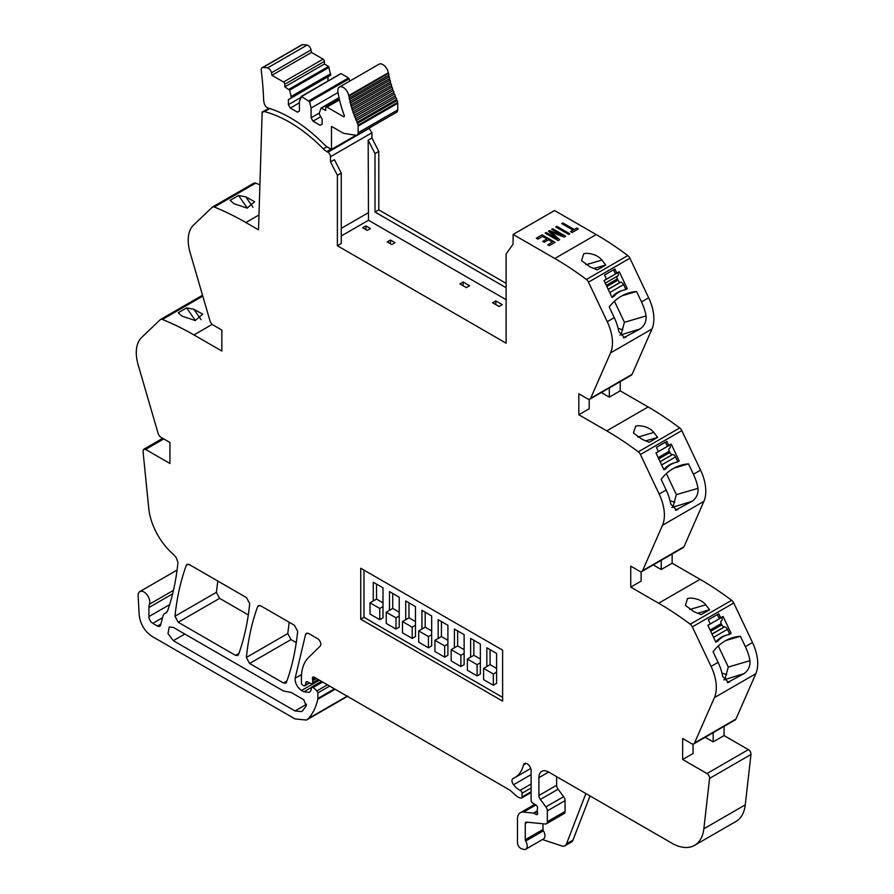 <?xml version="1.0" encoding="UTF-8"?>
<svg xmlns="http://www.w3.org/2000/svg" width="894" height="894" viewBox="0 0 894 894"><rect width="100%" height="100%" fill="white"/><g stroke="black" fill="none" stroke-linecap="round" stroke-linejoin="round"><path stroke-width="1.34" d="M375.022 212.034L378.788 209.855L378.788 151.41L371.938 138.022L368.172 140.19L375.022 153.578L375.022 212.034L506.127 287.723M368.172 140.19L368.496 220.259L506.127 299.713M506.127 283.376L378.788 209.855M378.788 151.41L375.022 153.578M330.523 161.926L334.423 159.68L341.273 173.067L337.384 175.313L330.523 161.926L330.501 156.729A3.677 2.123 -120 0 0 330.501 156.696A3.677 2.123 -120 0 0 327.908 152.226L326.746 151.567A13.768 7.945 -120 0 1 323.304 148.84A134.927 77.901 -120 0 0 264.523 111.616A3.721 2.146 -120 0 0 263.372 111.728A3.721 2.146 -120 0 0 262.802 112.376L262.154 111.974L269.027 108.465M371.938 138.022L371.915 132.804L369.032 128.155M214.281 207.039L255.695 183.136A4.593 2.648 -120 0 0 253.885 183.147L212.481 207.05A4.593 2.648 -120 0 1 214.281 207.039A298.305 172.229 60 0 1 216.773 208.056A298.305 172.229 60 0 1 245.861 222.528L258.522 229.836L262.154 111.974M255.695 183.136A298.305 172.229 60 0 1 258.187 184.153A298.305 172.229 60 0 1 259.908 184.879M230.149 200.345L238.586 195.473L245.783 196.848L254.656 201.731L247.146 208.123L233.926 203.698L230.149 200.345M212.481 207.05A4.593 2.648 -120 0 0 212.18 207.274L193.439 225.176A36.71 21.199 -120 0 0 189.595 231.334A36.71 21.199 -120 0 0 190.098 252.521L210.001 320.879A4.593 2.648 -120 0 0 213.007 324.969L221.857 330.076L221.857 351.051L193.942 334.937L212.213 324.388M202.569 295.355A4.593 2.648 -120 0 0 201.966 295.556L160.551 319.471A4.593 2.648 -120 0 1 162.362 319.46A298.305 172.229 60 0 1 164.854 320.477A298.305 172.229 60 0 1 193.942 334.937M178.23 312.755L186.667 307.882L193.864 309.268L202.726 314.152L195.227 320.544L182.007 316.118L178.23 312.755M160.551 319.471A4.593 2.648 -120 0 0 160.261 319.683L141.509 337.586A36.71 21.199 -120 0 0 137.676 343.754A36.71 21.199 -120 0 0 138.179 364.931L158.082 433.299A4.593 2.648 -120 0 0 161.088 437.378L169.927 442.485L169.927 463.472L145.61 449.425L163.781 438.932M165.971 612.971L167.625 610.848C172.743 596.074 176.196 579.915 177.973 562.36L176.185 557.565A45.929 26.518 -120 0 0 175.19 556.437A45.929 26.518 -120 0 0 171.424 552.615A45.896 26.496 -120 0 1 148.739 508.261L143.029 451.302L143.766 449.246L145.61 449.425M173.458 590.342L149.443 604.21A8.258 4.772 -120 0 0 149.801 602.109A8.258 4.772 -120 0 0 146.191 593.795A8.258 4.772 -120 0 0 139.822 591.582A8.258 4.772 -120 0 0 138.112 595.37A8.258 4.772 -120 0 0 138.134 595.817L139.196 614.971C140.347 624.202 144.66 631.365 152.148 636.439L294.998 718.921L306.474 720.05L308.318 718.575C312.866 713.624 316.029 707.165 317.828 699.22L317.906 692.872L316.945 690.872L313.135 687.486L311.57 687.073L310.944 690.682L309.38 692.358L303.871 691.811L301.557 690.481C297.188 687.341 295.042 683.262 295.132 678.233L305.625 634.259L306.396 633.287L308.698 633.522L317.549 638.629A4.593 2.648 -120 0 1 320.454 642.361A4.593 2.648 -120 0 1 320.164 646.116L308.396 657.682A50.477 29.144 -120 0 0 302.138 670.198A50.477 29.144 -120 0 0 301.39 678.155L301.39 682.882A1.833 1.062 60 0 0 302.686 685.139L303.647 685.687A2.291 1.33 60 0 0 304.787 685.799L309.704 682.96M307.111 681.753L305.96 682.413L305.212 685.206A2.291 1.33 60 0 1 304.787 685.799M305.96 682.413A2.291 1.33 60 0 1 306.374 681.82A2.291 1.33 60 0 1 307.38 681.854L311.235 683.686A2.291 1.33 60 0 0 312.241 683.731L318.901 679.887M531.114 792.52L521.548 798.04A2.291 1.33 -120 0 1 520.822 798.096L519.682 797.794A9.175 5.297 -120 0 1 516.319 795.85L510.709 790.877A9.175 5.297 -120 0 0 509.032 789.648L314.152 677.138A2.749 1.587 60 0 0 312.967 677.104A2.749 1.587 60 0 0 312.509 679.216A4.593 2.648 60 0 1 312.721 680.636L312.721 682.681A2.291 1.33 60 0 1 312.241 683.731M521.548 798.04A2.291 1.33 -120 0 0 522.029 796.99L522.029 793.235A2.291 1.33 -120 0 0 520.207 790.318A14.684 8.482 -120 0 1 513.514 784.764A4.593 2.648 -120 0 1 512.921 778.573A4.593 2.648 -120 0 1 513.1 778.495A45.896 26.496 -120 0 0 514.877 777.612A45.896 26.496 -120 0 0 523.437 765.04A5.509 3.185 -120 0 1 524.465 763.532A5.509 3.185 -120 0 1 528.712 765.007A5.509 3.185 -120 0 1 531.114 770.55L531.114 800.231A2.291 1.33 -120 0 0 532.668 803.002L536.042 805.103A2.291 1.33 -120 0 1 537.495 808.478A4.593 2.648 -120 0 0 537.283 809.707L537.283 811.283A4.593 2.648 -120 0 0 537.495 812.758A2.291 1.33 -120 0 1 537.126 814.546A2.291 1.33 -120 0 1 535.987 814.434L534.031 813.305A2.291 1.33 -120 0 0 533.416 813.093L523.493 812.11A13.768 7.945 -120 0 0 520.342 812.724A13.768 7.945 -120 0 0 517.481 819.027L517.481 842.718A4.593 2.648 -120 0 0 521.403 848.652L523.359 849.3A6.884 3.978 -120 0 0 525.795 849.177A6.884 3.978 -120 0 0 525.683 841.042A1.855 1.073 -120 0 1 525.27 839.712L525.27 823.519A2.749 1.587 -120 0 1 525.84 822.256A2.749 1.587 -120 0 1 526.477 822.134L545.34 824A4.593 2.648 -120 0 0 546.39 823.799A4.593 2.648 -120 0 0 547.34 821.698L547.34 810.869A4.593 2.648 -120 0 0 545.888 806.913L540.356 799.459A4.593 2.648 -120 0 1 538.903 795.504L538.903 777.668A13.768 7.945 -120 0 1 541.753 771.366A13.768 7.945 -120 0 1 548.637 772.047L671.651 843.064A45.896 26.496 -120 0 0 694.593 845.344A45.896 26.496 -120 0 0 703.857 828.76L709.568 778.395A3.677 2.123 -120 0 0 706.986 773.534L682.658 759.498L682.658 738.511L691.509 743.618A4.593 2.648 60 0 0 693.8 743.842L735.214 719.938A4.593 2.648 60 0 0 735.918 719.1L755.821 673.718L714.418 697.622L694.515 743.015A4.593 2.648 60 0 1 693.8 743.842M542.49 839.533L561.734 845.925A9.175 5.297 -120 0 0 564.974 845.769A9.175 5.297 -120 0 0 566.483 843.902L585.883 793.548M694.593 845.344L736.008 821.43A45.896 26.496 -120 0 0 745.261 804.857L750.971 754.48A3.677 2.123 -120 0 0 748.39 749.63L724.073 735.583L713.166 741.886L705.187 737.271M693.051 744.054L693.051 753.497L682.658 759.498M724.073 735.583L724.073 726.364M713.166 741.886L713.166 732.667M641.121 571.691L641.121 581.134L630.739 587.123L658.643 603.238A298.406 172.285 60 0 1 690.224 624.213A4.593 2.648 60 0 1 692.336 626.884L711.076 666.421A36.71 21.199 60 0 1 714.921 677.026A36.71 21.199 60 0 1 714.418 697.622M653.257 564.907L661.247 569.512L672.143 563.22L700.058 579.334A298.406 172.285 60 0 1 731.638 600.31A4.593 2.648 60 0 1 733.739 602.969L752.491 642.518A36.71 21.199 60 0 1 756.324 653.112A36.71 21.199 60 0 1 755.821 673.718M711.076 666.421L718.094 662.376L713.054 651.771A55.07 44.532 73.7 0 1 732.991 637.601A55.07 44.532 73.7 0 1 740.422 636.249L745.35 646.641A36.71 21.199 60 0 1 749.194 657.235A36.71 21.199 60 0 1 749.932 660.7C750.357 666.142 748.379 670.455 744.009 673.663L723.782 679.898M727.314 682.614L744.009 673.663M729.739 681.899L728.487 682.446L722.676 676.434A36.71 21.199 60 0 0 721.927 672.97A36.71 21.199 60 0 0 718.094 662.376M720.687 617.899L718.742 613.787L708.35 619.777L710.305 623.9L707.869 625.308L715.882 642.194L717.826 641.076A27.535 22.261 73.7 0 1 726.978 635.019A27.535 22.261 73.7 0 1 729.18 634.516L731.136 633.388L723.123 616.502L719.134 618.357L717.346 614.591M705.768 604.813L709.545 609.764L701.108 614.636L693.9 611.664L685.396 605.383L687.564 598.455L690.481 598.052C697.309 598.477 702.405 600.734 705.768 604.813L689.777 609.496M672.143 563.22L672.143 554.001M661.247 569.512L661.247 560.292M589.202 399.316L589.202 408.759L578.82 414.749L606.724 430.863A298.406 172.285 60 0 1 638.305 451.85A4.593 2.648 60 0 1 640.417 454.51L659.157 494.058A36.71 21.199 60 0 1 663.002 504.652A36.71 21.199 60 0 1 662.499 525.259L642.596 570.64A4.593 2.648 60 0 1 641.881 571.478A4.593 2.648 60 0 1 639.59 571.244L630.739 566.137L630.739 587.123M606.724 430.863L648.139 406.96A298.406 172.285 60 0 1 679.719 427.935A4.593 2.648 60 0 1 681.82 430.606L700.561 470.143A36.71 21.199 60 0 1 704.405 480.748A36.71 21.199 60 0 1 703.902 501.344L683.999 546.737A4.593 2.648 60 0 1 683.284 547.564L641.881 571.478M659.157 494.058L666.164 490.013L661.135 479.396A55.07 44.532 73.7 0 1 681.072 465.226A55.07 44.532 73.7 0 1 688.503 463.874L693.431 474.267A36.71 21.199 60 0 1 697.264 484.872A36.71 21.199 60 0 1 698.013 488.325C698.438 493.767 696.46 498.092 692.09 501.288L671.863 507.524M675.383 510.239L692.09 501.288M677.808 509.535L676.568 510.072L670.746 504.06A36.71 21.199 60 0 0 670.008 500.606A36.71 21.199 60 0 0 666.164 490.013M668.768 445.536L666.812 441.412L656.431 447.413L658.386 451.526L655.95 452.934L663.963 469.831L665.907 468.702A27.535 22.261 73.7 0 1 675.059 462.645A27.535 22.261 73.7 0 1 677.261 462.142L679.205 461.025L671.204 444.128L667.215 445.994L665.427 442.217M653.849 432.439L657.626 437.401L649.189 442.273L641.981 439.289L633.477 433.009L635.645 426.08L638.562 425.678C645.379 426.114 650.474 428.371 653.849 432.439L637.858 437.121M648.139 406.96L620.224 390.846L609.317 397.137L601.338 392.533M620.224 390.846L620.224 381.626M609.317 397.137L609.317 387.918M586.386 279.476L627.789 255.572A298.406 172.285 -120 0 0 625.297 253.706A298.406 172.285 -120 0 0 596.209 234.586L554.805 258.5A298.406 172.285 -120 0 1 583.894 277.621A298.406 172.285 -120 0 1 586.386 279.476A4.593 2.648 60 0 1 588.487 282.146L607.238 321.684A36.71 21.199 60 0 1 611.071 332.277A36.71 21.199 60 0 1 610.568 352.884L590.666 398.266A4.593 2.648 60 0 1 589.962 399.104A4.593 2.648 60 0 1 587.66 398.88L578.82 393.773L578.82 414.749M627.789 255.572A4.593 2.648 60 0 1 629.901 258.232L648.642 297.78A36.71 21.199 60 0 1 652.486 308.374A36.71 21.199 60 0 1 651.983 328.981L632.08 374.362A4.593 2.648 60 0 1 631.365 375.201L589.962 399.104M607.238 321.684L614.245 317.638L609.216 307.022A55.07 44.532 73.7 0 1 629.141 292.852A55.07 44.532 73.7 0 1 636.573 291.5L641.501 301.904A36.71 21.199 60 0 1 645.345 312.498A36.71 21.199 60 0 1 646.083 315.951C646.507 321.393 644.54 325.718 640.171 328.914L619.944 335.161M623.464 337.876L640.171 328.914M625.889 337.161L624.649 337.708L618.827 331.696A36.71 21.199 60 0 0 618.089 328.232A36.71 21.199 60 0 0 614.245 317.638M616.849 273.162L614.893 269.038L604.512 275.039L606.467 279.163L604.031 280.56L612.032 297.456L613.988 296.327A27.535 22.261 73.7 0 1 623.129 290.271A27.535 22.261 73.7 0 1 625.342 289.779L627.286 288.65L619.285 271.754L615.295 273.62L613.507 269.843M601.919 260.076L605.696 265.026L597.259 269.899L590.062 266.915L581.558 260.646L583.726 253.717L586.632 253.304C593.448 253.74 598.544 255.997 601.919 260.076L585.939 264.747M246.487 597.605L249.705 603.618C247.839 622.157 244.107 639.143 238.519 654.564L237.748 655.537L235.446 655.313L178.208 622.258L174.978 616.234C176.889 597.706 180.666 580.754 186.298 565.366L187.07 564.393L189.36 564.617L246.487 597.605M178.208 622.258L219.611 598.354L248.308 614.916M219.611 598.354L216.382 592.32L217.812 581.044M297.668 631.309C295.791 649.849 292.07 666.823 286.471 682.245L285.7 683.228L283.409 682.994L249.594 663.471L246.375 657.448C248.275 638.931 252.041 621.967 257.673 606.579L258.444 605.607L260.735 605.83L294.439 625.286L297.668 631.309M249.594 663.471L291.008 639.568L296.272 642.607M291.008 639.568L287.779 633.544L289.198 622.258M341.273 235.971L368.496 220.259M341.273 173.067L341.273 243.514L337.384 245.761L506.127 343.184L506.127 253.997L513.089 244.107L513.134 234.44L554.537 210.526L596.209 234.586M463.092 281.99L459.851 283.867L466.344 287.611L469.585 285.745L463.092 281.99L463.092 285.745M495.812 300.876L492.56 302.753L499.053 306.497L502.294 304.63L495.812 300.876L495.812 304.63M365.937 225.903L362.696 227.769L367.233 230.395L370.485 228.518L365.937 225.903L365.937 229.646M390.466 240.061L387.225 241.939L391.773 244.554L395.014 242.687L390.466 240.061L390.466 243.805M247.336 208.134L238.586 195.473M195.406 320.544L186.667 307.882M166.53 612.558L165.334 613.25A9.175 5.297 -120 0 0 164.72 613.519A9.175 5.297 -120 0 0 163.043 615.91L160.596 625.051A4.593 2.648 -120 0 1 159.747 626.247A4.593 2.648 -120 0 1 157.456 626.012L152.818 623.341A5.509 3.185 -120 0 1 148.918 616.592L148.918 607.551A13.768 7.945 -120 0 1 149.443 604.21M564.974 845.769L571.467 842.014A9.175 5.297 -120 0 0 572.976 840.148L590.018 795.939M556.616 776.662L556.616 785.278A4.593 2.648 -120 0 0 558.068 789.234L563.611 796.677A4.593 2.648 -120 0 1 565.064 800.644L565.064 811.473A4.593 2.648 -120 0 1 564.103 813.574L546.39 823.799M542.993 823.776L542.993 829.487A1.855 1.073 -120 0 0 543.407 830.817L525.683 841.042M525.795 849.177L543.507 838.952A6.884 3.978 -120 0 0 543.407 830.817M724.9 679.261L728.275 667.036L718.284 645.971M740.422 636.249L726.006 640.462M715.714 641.847L717.826 641.076M728.029 634.74L731.136 633.388M697.722 613.228L709.545 609.764M672.97 506.887L676.356 494.661L666.365 473.596M688.503 463.874L674.087 468.098M663.795 469.484L665.907 468.702M676.11 462.366L679.205 461.025M645.803 440.854L657.626 437.401M621.051 334.512L624.425 322.298L614.446 301.233M636.573 291.5L622.157 295.724M611.876 297.11L613.988 296.327M624.191 290.002L627.286 288.65M593.884 268.491L605.696 265.026M337.384 175.313L337.384 245.761M283.409 690.973L291.198 692.47L303.748 699.723L306.251 705.936L302.641 710.741L301.58 711.59L294.998 710.942L173.313 640.685L168.005 633.522L169.245 627.007L173.313 627.409L283.409 690.973M721.961 673.104L726.643 674.545M670.042 500.729L674.724 502.182M618.123 328.366L622.794 329.808M554.805 258.5L513.134 234.44M576.731 228.026L574.194 229.49L562.784 222.908L561.689 223.534L573.099 230.127L570.551 231.591L572.126 232.496L578.306 228.931L576.731 228.026L578.306 228.931L572.126 232.496L570.551 231.591L573.099 230.127L561.689 223.534L562.784 222.908L574.194 229.49L576.731 228.026M568.74 234.452L569.836 233.826L556.85 226.327L555.755 226.964L568.74 234.452L555.755 226.964L556.85 226.327L569.836 233.826L568.74 234.452M552.704 228.73L551.687 229.311L562.762 235.703L549.486 230.585L548.458 231.177L557.264 238.866L546.2 232.485L545.128 233.099L558.113 240.587L559.678 239.681L550.939 232.038L564.114 237.122L565.678 236.217L552.704 228.73L565.678 236.217L564.114 237.122L550.939 232.038L559.678 239.681L558.113 240.587L545.128 233.099L546.2 232.485L557.264 238.866L548.458 231.177L549.486 230.585L562.762 235.703L551.687 229.311L552.704 228.73M549.352 245.649L555.096 242.33L542.11 234.843L536.277 238.206L537.909 239.145L542.647 236.407L547.005 238.922L542.703 241.402L544.222 242.274L548.514 239.793L552.403 242.028L547.743 244.721L549.352 245.649L547.743 244.721L552.403 242.028L548.514 239.793L544.222 242.274L542.703 241.402L547.005 238.922L542.647 236.407L537.909 239.145L536.277 238.206L542.11 234.843L555.096 242.33L549.352 245.649M360.74 619.207L502.618 701.119L502.618 650.15L360.74 568.238L360.74 619.207L363.992 617.329L363.992 570.115M502.618 697.365L363.992 617.329M376.519 584.095L376.519 599.081L370.027 602.824L370.027 614.066L379.76 619.687L383.001 617.821L383.001 587.839L373.267 582.217L373.267 600.958M392.745 593.46L392.745 608.445L386.253 612.2L386.253 623.442L395.986 629.052L399.227 627.186L399.227 597.203L389.493 591.582L389.493 610.323M408.971 602.824L408.971 617.821L402.479 621.565L402.479 632.807L412.212 638.428L415.453 636.55L415.453 606.579L405.72 600.958L405.72 619.687M425.198 612.2L425.198 627.186L418.705 630.929L418.705 642.171L428.438 647.792L431.679 645.915L431.679 615.944L421.946 610.323L421.946 629.052M441.424 621.565L441.424 636.55L434.931 640.294L434.931 651.536L444.664 657.157L447.905 655.291L447.905 625.308L438.172 619.687L438.172 638.428M457.639 630.929L457.639 645.915L451.157 649.67L451.157 660.912L460.891 666.533L464.131 664.655L464.131 634.673L454.398 629.052L454.398 647.792M473.865 640.294L473.865 655.291L467.383 659.034L467.383 670.276L477.117 675.898L480.357 674.02L480.357 644.049L470.624 638.428L470.624 657.157M490.091 649.67L490.091 664.655L483.609 668.399L483.609 679.641L493.343 685.262L496.583 683.396L496.583 653.413L486.85 647.792L486.85 666.533M612.424 296.786A27.535 22.261 -106.3 0 1 621.576 290.729L623.129 290.271M625.733 289.108L623.587 284.571A3.207 1.855 60 0 0 620.693 282.169L620.414 282.191A2.749 1.587 60 0 1 617.933 280.124L617.352 278.894A2.749 1.587 60 0 1 617.508 276.067L617.732 275.922A3.207 1.855 60 0 0 617.922 272.625L617.888 272.558M664.354 469.16A27.535 22.261 -106.3 0 1 673.495 463.103L675.059 462.645M677.652 461.472L675.506 456.946A3.207 1.855 60 0 0 672.623 454.543L672.333 454.554A2.749 1.587 60 0 1 669.863 452.498L669.271 451.258A2.749 1.587 60 0 1 669.427 448.43L669.662 448.296A3.207 1.855 60 0 0 669.841 445L669.807 444.933M716.273 641.523A27.535 22.261 -106.3 0 1 725.425 635.466L726.978 635.019M729.582 633.846L727.425 629.32A3.207 1.855 60 0 0 724.542 626.918L724.252 626.929A2.749 1.587 60 0 1 721.782 624.872L721.19 623.632A2.749 1.587 60 0 1 721.357 620.805L721.581 620.671A3.207 1.855 60 0 0 721.76 617.363L721.737 617.307M383.001 606.579L379.76 608.445L379.76 619.687M376.519 599.081L383.001 602.824M370.027 602.824L379.76 608.445M392.745 608.445L399.227 612.2M386.253 612.2L395.986 617.821L395.986 629.052M399.227 615.944L395.986 617.821M408.971 617.821L415.453 621.565M402.479 621.565L412.212 627.186L412.212 638.428M415.453 625.308L412.212 627.186M425.198 627.186L431.679 630.929M418.705 630.929L428.438 636.55L428.438 647.792M431.679 634.673L428.438 636.55M441.424 636.55L447.905 640.294M434.931 640.294L444.664 645.915L444.664 657.157M447.905 644.049L444.664 645.915M457.639 645.915L464.131 649.67M451.157 649.67L460.891 655.291L460.891 666.533M464.131 653.413L460.891 655.291M473.865 655.291L480.357 659.034M467.383 659.034L477.117 664.655L477.117 675.898M480.357 662.778L477.117 664.655M490.091 664.655L496.583 668.399M483.609 668.399L493.343 674.02L493.343 685.262M496.583 672.154L493.343 674.02M313.045 121.159L311.09 117.796L311.09 108.051L309.547 101.681L301.569 96.552L299.412 101.301L299.412 111.046L297.467 112.175L290.327 108.051L288.382 104.676L288.382 99.614L291.131 98.027L291.131 96.53L289.6 90.16L284.806 86.874L284.806 84.26A1.833 1.062 -120 0 0 283.51 82.002L271.91 75.308L271.452 72.783A4.347 2.514 -120 0 0 267.518 67.933A36.475 21.054 -120 0 0 262.802 67.553A4.347 2.514 -120 0 0 262.121 67.754A4.347 2.514 -120 0 0 261.26 70.291A349.029 201.508 -120 0 1 263.663 100.206A7.811 4.515 -120 0 0 263.976 102.24A7.811 4.515 -120 0 0 264.065 102.542A4.593 2.648 -120 0 0 268.044 108.018A134.927 77.901 -120 0 1 271.675 109.191A134.927 77.901 -120 0 1 324.276 144.537A13.768 7.945 -120 0 0 327.729 147.253L331.473 149.421L331.473 126.557A1.375 0.793 -120 0 1 332.02 126.68L342.972 133.005A4.347 2.514 -120 0 0 344.022 133.396L355.801 135.251A5.051 2.917 -120 0 0 357.108 135.05A5.051 2.917 -120 0 0 358.148 132.737L358.148 126.121A5.051 2.917 -120 0 0 358.069 125.194A5.062 2.917 -120 0 0 357.466 123.294A72.973 42.13 -120 0 1 357.019 122.31A1.375 0.793 -120 0 0 356.203 120.466A72.973 42.13 -120 0 1 355.51 118.857A1.375 0.793 -120 0 0 354.762 117.002A72.973 42.13 -120 0 1 354.136 115.371A1.375 0.793 -120 0 0 353.443 113.516A72.973 42.13 -120 0 1 352.873 111.884A1.375 0.793 -120 0 0 352.258 110.029A72.973 42.13 -120 0 1 351.744 108.397A1.375 0.793 -120 0 0 351.197 106.542A72.973 42.13 -120 0 1 350.75 104.922A1.375 0.793 -120 0 0 350.269 103.078A72.973 42.13 -120 0 1 349.878 101.469A1.375 0.793 -120 0 0 349.476 99.636A72.973 42.13 -120 0 1 349.152 98.049A1.375 0.793 -120 0 0 348.816 96.228A72.973 42.13 -120 0 1 348.705 95.613A7.8 4.504 -120 0 0 344.872 88.618A7.8 4.504 -120 0 0 339.407 87.076A7.8 4.504 -120 0 0 337.921 92.048A88.573 51.137 -120 0 0 344.279 115.427A1.375 0.793 -120 0 1 344.112 116.667A1.375 0.793 -120 0 1 343.419 116.6L326.992 107.112A1.833 1.062 -120 0 0 326.075 107.023A1.833 1.062 -120 0 0 325.695 107.861L325.695 110.487L321.069 108.029L319.37 112.823L319.37 114.331L322.131 119.103L322.131 124.165L320.186 125.283L313.045 121.159L320.745 116.712M284.806 86.874L324.399 64.022L324.399 61.395A1.833 1.062 -120 0 0 323.103 59.149L311.492 52.444L311.045 49.93A4.347 2.514 -120 0 0 307.111 45.069A36.475 21.054 -120 0 0 302.396 44.7A4.347 2.514 -120 0 0 301.714 44.901L262.121 67.754M324.399 64.022L328.567 66.424L288.974 89.288M291.131 98.027L330.724 75.163L328.567 66.424M327.964 81.008L327.964 76.761L288.382 99.614M301.569 96.552L340.547 73.856M341.162 73.699L348.526 77.946L308.933 100.81M309.547 101.681L349.141 78.828L348.526 77.946M349.141 78.828L349.699 81.13M357.108 135.05L396.69 112.186A5.051 2.917 -120 0 0 397.741 109.873L397.741 103.257A5.051 2.917 -120 0 0 397.662 102.341A5.062 2.917 -120 0 0 397.059 100.441A72.973 42.13 -120 0 1 396.601 99.457A1.375 0.793 -120 0 0 395.785 97.614A72.973 42.13 -120 0 1 395.103 95.993A1.375 0.793 -120 0 0 394.355 94.138A72.973 42.13 -120 0 1 393.729 92.518A1.375 0.793 -120 0 0 393.036 90.652A72.973 42.13 -120 0 1 392.466 89.031A1.375 0.793 -120 0 0 391.851 87.165A72.973 42.13 -120 0 1 391.337 85.545A1.375 0.793 -120 0 0 390.79 83.69A72.973 42.13 -120 0 1 390.343 82.069A1.375 0.793 -120 0 0 389.862 80.225A72.973 42.13 -120 0 1 389.471 78.616A1.375 0.793 -120 0 0 389.069 76.783A72.973 42.13 -120 0 1 388.734 75.185A1.375 0.793 -120 0 0 388.409 73.375A72.973 42.13 -120 0 1 388.298 72.749A7.8 4.504 -120 0 0 384.465 65.765A7.8 4.504 -120 0 0 379 64.212L339.407 87.076M396.601 99.457L357.019 122.31M395.785 97.614L356.203 120.466M395.103 95.993L355.51 118.857M394.355 94.138L354.762 117.002M393.729 92.518L354.136 115.371M393.036 90.652L353.443 113.516M392.466 89.031L352.873 111.884M391.851 87.165L352.258 110.029M391.337 85.545L351.744 108.397M390.79 83.69L351.197 106.542M390.343 82.069L350.75 104.922M389.862 80.225L350.269 103.078M389.471 78.616L349.878 101.469M389.069 76.783L349.476 99.636M388.734 75.185L349.152 98.049M388.409 73.375L348.816 96.228M311.09 117.796L319.37 113.013M311.09 108.051L337.999 92.518M290.327 108.051L299.412 102.799M288.382 104.676L300.663 97.591M291.131 96.53L330.724 73.666M271.91 75.308L311.492 52.444M331.473 149.421L355.98 135.273M368.496 212.638L341.273 228.35M330.501 156.707L371.915 132.804M369.311 128.323L327.908 152.226M330.97 149.13L326.746 151.567M326.925 146.75L323.304 148.84M269.809 108.565L264.523 111.616M245.861 222.528L258.981 214.951M162.362 319.46L202.793 296.115M308.318 718.575L347.118 696.169M317.828 699.22L335.116 689.24M317.906 698.426L334.468 688.872M317.906 692.872L329.651 686.089M316.945 690.872L327.439 684.815M313.135 687.486L322.611 682.021M303.871 691.811L311.168 687.609M301.557 690.481L319.404 680.178M295.132 678.233L301.535 674.534M305.625 634.259L307.625 633.108M305.212 685.206L309.369 682.804M312.721 682.681L318.23 679.496M316.465 678.468L312.721 680.636M312.509 679.216L315.124 677.708M531.114 791.738L522.029 796.99M522.029 793.235L531.114 787.983M531.114 784.027L520.207 790.318M531.114 774.595L513.514 784.764M526.287 763.398L523.437 765.04M537.607 813.495L535.987 814.434M534.031 813.305L537.283 811.428M537.283 810.858L533.416 813.093M523.493 812.11L535.841 804.98M745.261 804.857L703.857 828.76M750.971 754.48L709.568 778.395M748.39 749.63L706.986 773.534M694.515 743.015L735.918 719.1M745.35 646.641L752.491 642.518M733.739 602.969L692.336 626.884M690.224 624.213L731.638 600.31M658.643 603.238L700.058 579.334M642.596 570.64L683.999 546.737M703.902 501.344L662.499 525.259M693.431 474.267L700.561 470.143M681.82 430.606L640.417 454.51M638.305 451.85L679.719 427.935M590.666 398.266L632.08 374.362M651.983 328.981L610.568 352.884M641.501 301.904L648.642 297.78M629.901 258.232L588.487 282.146M235.446 655.313L238.977 653.268M174.978 616.234L216.382 592.32M186.298 565.366L188.288 564.215M283.409 682.994L286.929 680.96M246.375 657.448L287.779 633.544M257.673 606.579L259.662 605.428M252.968 207.24L245.783 196.848M201.038 319.65L193.864 309.268M572.976 840.148L566.483 843.902M548.637 772.047L538.903 777.668M728.275 667.036L749.932 660.7M676.356 494.661L698.013 488.325M624.425 322.298L646.083 315.951M538.903 795.504L556.616 785.278M558.068 789.234L540.356 799.459M545.888 806.913L563.611 796.677M565.064 800.644L547.34 810.869M547.34 821.698L565.064 811.473M527.494 822.234L525.27 823.519M525.27 839.712L542.993 829.487M172.62 593.862L148.918 607.551M148.918 616.592L169.659 604.623M162.552 617.709L152.818 623.341M157.456 626.012L160.853 624.057M173.313 640.685L184.801 634.047M294.998 710.942L306.564 704.26M609.719 292.573L623.587 284.571M608.211 289.388L620.693 282.169M604.053 280.627L617.922 272.625M617.508 276.067L605.249 283.141L617.732 275.922M606.266 285.287L617.352 278.894M606.858 286.527L617.933 280.124M608.155 289.265L620.414 282.191M661.649 464.947L675.506 456.946M660.13 461.751L672.623 454.543M655.984 453.001L669.841 445M658.185 457.661L669.271 451.258M658.777 458.901L669.863 452.498M660.074 461.639L672.333 454.554M713.568 637.321L727.425 629.32M712.049 634.125L724.542 626.918M707.903 625.364L721.76 617.363M710.115 630.035L721.19 623.632M710.696 631.265L721.782 624.872M711.993 634.002L724.252 626.929M397.741 109.873L358.148 132.737M358.148 126.121L397.741 103.257M397.662 102.341L358.069 125.194M397.059 100.441L357.466 123.294M388.298 72.749L348.705 95.613M344.391 116.03L343.419 116.6M326.992 107.112L339.508 99.882M321.527 108.073L339.072 97.949M289.6 90.16L329.182 67.307M284.806 84.26L324.399 61.395M323.103 59.149L283.51 82.002M271.452 72.783L311.045 49.93M307.111 45.069L267.518 67.933M302.396 44.7L262.802 67.553M143.766 449.246L162.708 438.317M177.079 570.081L139.822 591.582M306.474 720.05L347.878 696.147M311.57 687.073L321.46 681.362M530.757 768.449L514.877 777.612M534.836 804.343L520.342 812.724M269.183 108.364L263.372 111.728M166.731 612.356L164.72 613.519M339.385 99.335L326.075 107.023M339.005 97.681L321.069 108.029M340.703 73.654L301.11 96.507"/></g></svg>
